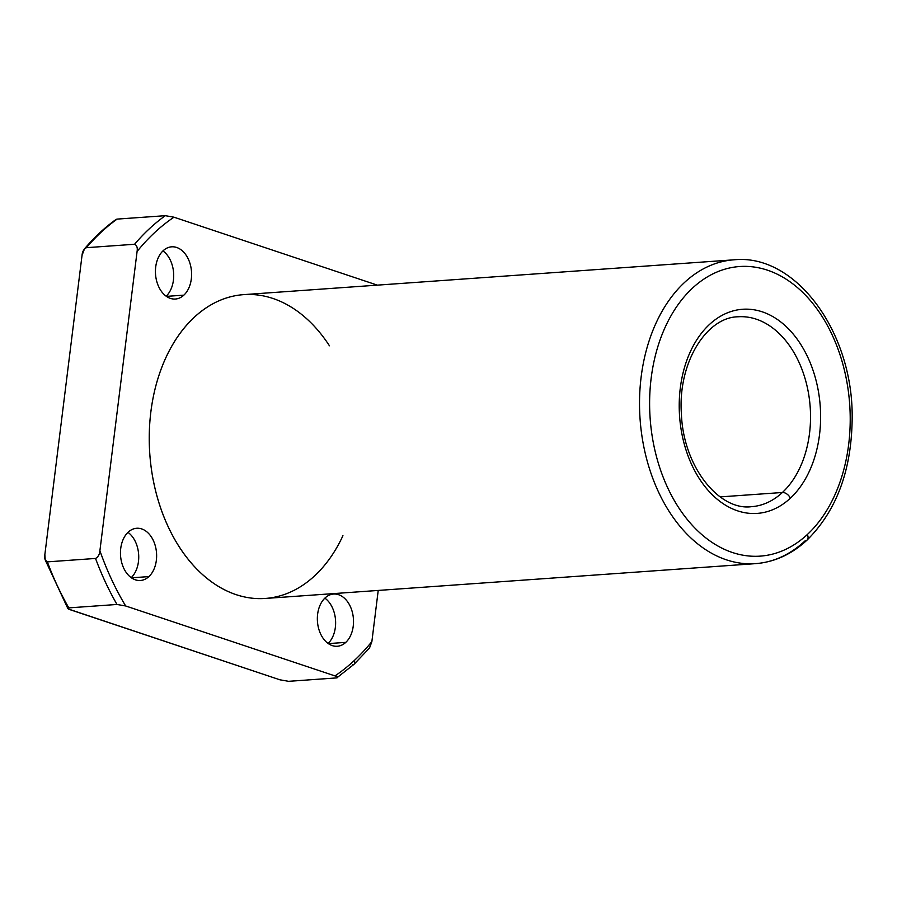 <?xml version="1.0" encoding="UTF-8"?>
<svg xmlns="http://www.w3.org/2000/svg" width="897" height="897" viewBox="0 0 897 897"><rect width="100%" height="100%" fill="white"/><g stroke="black" fill="none" stroke-linecap="round" stroke-linejoin="round"><path stroke-width="1.35" d="M352.7 664.823A4.754 3.016 47.1 0 0 354.057 664.273L369.418 648.116L371.874 641.59A252.248 173.805 -94.1 0 1 354.259 660.54A4.754 3.016 47.1 0 1 354.057 664.273A4.754 3.016 -132.9 0 0 354.259 660.54A252.248 173.805 -94.1 0 1 334.985 675.901C337.777 676.775 338.371 677.437 336.767 677.897L288.61 681.316L279.931 679.814L70.605 609.87C67.813 609.007 67.219 608.345 68.822 607.886L116.991 604.466A257.002 177.079 -94.1 0 1 95.531 558.45L47.362 561.87A257.002 177.079 85.9 0 0 68.822 607.886A257.002 177.079 -94.1 0 1 47.362 561.87L45.22 559.952L44.85 554.638L82.031 255.41L84.475 248.884L86.404 247.684L134.572 244.264C136.871 245.296 137.701 247.707 137.084 251.496A252.248 173.805 -94.1 0 1 173.962 217.186L165.295 215.684A257.002 177.079 85.9 0 0 134.572 244.264A257.002 177.079 -94.1 0 1 165.295 215.684L117.126 219.103A257.002 177.079 85.9 0 0 86.404 247.684A257.002 177.079 -94.1 0 1 117.126 219.103L116.206 219.328C104.803 227.49 94.23 237.346 84.486 248.884M354.057 664.273L336.767 677.897C338.371 677.437 337.777 676.775 334.985 675.901A252.248 173.805 85.9 0 0 354.259 660.54A252.248 173.805 85.9 0 0 371.874 641.59L378.22 590.439L371.874 641.59L369.542 647.959M116.206 219.776L117.126 219.103L165.295 215.684L173.962 217.186L377.345 285.134L173.962 217.186A252.248 173.805 85.9 0 0 137.084 251.496L99.903 550.736A252.248 173.805 85.9 0 0 125.658 605.968L334.985 675.901L125.658 605.968A252.248 173.805 -94.1 0 1 99.903 550.736C99.578 554.492 98.132 557.071 95.531 558.45A257.002 177.079 85.9 0 0 116.991 604.466L125.658 605.968L116.991 604.466L68.822 607.886L68.273 608.861M342.934 535.688A152.299 104.938 -94.1 0 1 314.724 575.751A152.299 104.938 -94.1 0 1 171.708 533.906A152.299 104.938 -94.1 0 1 184.95 327.136A152.299 104.938 -94.1 0 1 329.446 345.793M345.793 642.364A26.181 18.041 -94.1 0 1 317.415 621.004A26.181 18.041 -94.1 0 1 343.103 597.11A26.181 18.041 -94.1 0 1 345.793 642.364A26.181 18.041 85.9 0 0 352.386 612.382A26.181 18.041 85.9 0 0 333.583 594.049A26.181 18.041 85.9 0 0 317.448 621.442A26.181 18.041 85.9 0 0 337.283 646.277A26.181 18.041 85.9 0 0 345.793 642.364L328.324 643.609L345.793 642.364M148.902 576.592A26.181 18.041 -94.1 0 1 120.523 555.221A26.181 18.041 -94.1 0 1 146.211 531.338A26.181 18.041 -94.1 0 1 148.902 576.592A26.181 18.041 85.9 0 0 155.495 546.598A26.181 18.041 85.9 0 0 136.692 528.266A26.181 18.041 85.9 0 0 120.557 555.658A26.181 18.041 85.9 0 0 140.403 580.494A26.181 18.041 85.9 0 0 148.902 576.592L131.433 577.825L148.902 576.592M183.874 295.135A26.181 18.041 -94.1 0 1 155.495 273.764A26.181 18.041 -94.1 0 1 181.183 249.882A26.181 18.041 -94.1 0 1 183.874 295.135A26.181 18.041 85.9 0 0 190.467 265.142A26.181 18.041 85.9 0 0 171.663 246.821A26.181 18.041 85.9 0 0 155.529 274.202A26.181 18.041 85.9 0 0 175.375 299.037A26.181 18.041 85.9 0 0 183.874 295.135L166.405 296.38L183.874 295.135M720.145 496.904L782.408 492.487A95.183 65.582 85.9 0 0 806.403 383.423A95.183 65.582 85.9 0 0 738.018 316.787A95.183 65.582 -94.1 0 1 806.403 383.423A95.183 65.582 -94.1 0 1 782.408 492.487L720.145 496.904M751.495 506.682A95.183 65.582 85.9 0 0 782.408 492.487A95.183 65.582 -94.1 0 1 751.495 506.682C719.181 510.998 683.155 466.687 681.395 413.708C677.74 362.657 706.578 317.202 738.018 316.787M790.392 498.171A102.325 70.504 85.9 0 0 779.874 321.261A102.325 70.504 85.9 0 0 679.478 414.649A102.325 70.504 85.9 0 0 790.392 498.171A7.142 4.519 -132.9 0 0 782.408 492.487A7.142 4.519 47.1 0 1 790.392 498.171A102.325 70.504 -94.1 0 1 679.478 414.649A102.325 70.504 -94.1 0 1 779.874 321.261A102.325 70.504 -94.1 0 1 790.392 498.171M807.345 534.511A145.157 100.016 85.9 0 0 792.421 283.553A145.157 100.016 85.9 0 0 649.989 416.029A145.157 100.016 85.9 0 0 807.345 534.511A145.157 100.016 -94.1 0 1 649.989 416.029A145.157 100.016 -94.1 0 1 792.421 283.553A145.157 100.016 -94.1 0 1 807.345 534.511A7.142 4.519 47.1 0 1 807.042 540.106A7.142 4.519 -132.9 0 0 807.345 534.511M755.543 563.641L265.265 598.456A152.299 104.938 85.9 0 1 149.799 453.983A152.299 104.938 85.9 0 1 243.681 294.631L733.97 259.816A152.299 104.938 85.9 0 0 640.077 419.157A152.299 104.938 85.9 0 0 755.543 563.641A152.299 104.938 -94.1 0 1 640.077 419.157A152.299 104.938 -94.1 0 1 733.97 259.816C795.717 253.414 852.722 331.8 852.172 416.735C851.971 469.288 836.923 510.415 807.042 540.106A7.142 4.519 -132.9 0 1 805.001 540.936A152.299 104.938 -94.1 0 1 755.543 563.641C774.526 562.139 791.692 554.29 807.042 540.106M45.254 560.02L67.813 608.435L68.822 607.886M131.209 577.668A26.181 18.041 85.9 0 0 138.643 554.38A26.181 18.041 85.9 0 0 127.991 532.358A26.181 18.041 -94.1 0 1 138.643 554.38A26.181 18.041 -94.1 0 1 131.209 577.668M328.1 643.452A26.181 18.041 85.9 0 0 335.534 620.152A26.181 18.041 85.9 0 0 324.882 598.142A26.181 18.041 -94.1 0 1 335.534 620.152A26.181 18.041 -94.1 0 1 328.1 643.452M166.18 296.212A26.181 18.041 85.9 0 0 173.614 272.923A26.181 18.041 85.9 0 0 162.962 250.913A26.181 18.041 -94.1 0 1 173.614 272.923A26.181 18.041 -94.1 0 1 166.18 296.212M137.084 251.496C137.701 247.707 136.871 245.296 134.572 244.264L86.404 247.684C83.802 249.063 82.345 251.642 82.031 255.41L44.85 554.638C44.222 558.427 45.063 560.838 47.362 561.87L95.531 558.45C98.132 557.071 99.578 554.492 99.903 550.736L137.084 251.496M68.755 609.141L279.931 679.814L288.61 681.316L336.767 677.897"/></g></svg>
